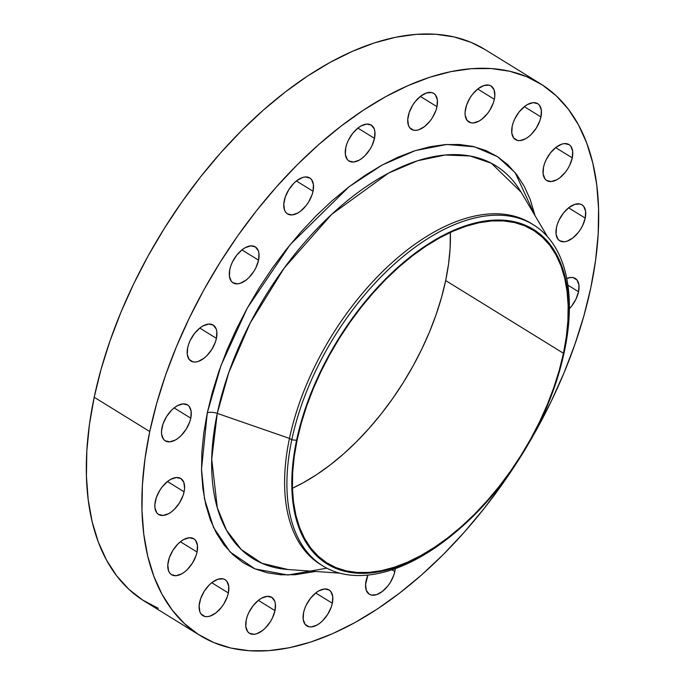 <?xml version="1.0" encoding="UTF-8"?>
<svg xmlns="http://www.w3.org/2000/svg" width="685" height="685" viewBox="0 0 685 685"><rect width="100%" height="100%" fill="white"/><g stroke="black" fill="none" stroke-linecap="round" stroke-linejoin="round"><path stroke-width="1.03" d="M168.279 561.417A21.141 11.671 -58.3 0 1 179.222 542.768A21.141 11.671 -58.3 0 1 193.769 538.744A21.141 11.671 -58.3 0 1 197.049 552.042L180.412 541.766L197.049 552.042L197.434 545.346L195.576 540.388L193.881 538.812L189.274 537.751L183.666 539.583L180.746 541.51L177.903 544.018L172.86 550.397L169.315 557.736L167.799 564.919L168.553 570.862L169.752 573.062L171.447 574.646L176.054 575.708L181.662 573.876L184.582 571.949L187.425 569.44L192.468 563.061L196.013 555.723L197.049 552.042A21.141 11.671 -58.3 0 1 186.106 570.691A21.141 11.671 -58.3 0 1 171.558 574.715A21.141 11.671 -58.3 0 1 168.279 561.417M199.6 602.363A21.141 11.671 -58.3 0 1 210.543 583.714A21.141 11.671 -58.3 0 1 225.091 579.681A21.141 11.671 -58.3 0 1 228.362 592.979L211.733 582.712L228.362 592.979L228.756 586.292L226.898 581.334L225.202 579.75L223.07 578.859L217.864 579.253L212.067 582.456L209.216 584.964L204.181 591.335L200.636 598.681L199.121 605.865L199.866 611.799L201.073 614.008L204.892 616.483L207.375 616.646L210.107 616.089L215.903 612.895L221.409 607.381L223.79 604.007L227.334 596.669L228.362 592.979A21.141 11.671 -58.3 0 1 217.419 611.628A21.141 11.671 -58.3 0 1 202.88 615.661A21.141 11.671 -58.3 0 1 199.6 602.363M246.223 620.002A21.141 11.671 -58.3 0 1 257.166 601.361A21.141 11.671 -58.3 0 1 271.705 597.329A21.141 11.671 -58.3 0 1 274.985 610.626L258.348 600.36L274.985 610.626L275.379 603.939L274.719 601.182L271.817 597.397L267.218 596.335L261.601 598.168L258.682 600.094L253.176 605.608L248.801 612.604L247.251 616.32L246.223 620.002L245.829 626.698L247.687 631.656L249.383 633.231L253.989 634.293L256.721 633.736L262.518 630.534L265.369 628.025L270.404 621.646L272.407 618.033L274.985 610.626A21.141 11.671 -58.3 0 1 264.042 629.275A21.141 11.671 -58.3 0 1 249.494 633.308A21.141 11.671 -58.3 0 1 246.223 620.002M303.575 612.621A21.141 11.671 -58.3 0 1 314.518 593.972A21.141 11.671 -58.3 0 1 329.065 589.948A21.141 11.671 -58.3 0 1 332.336 603.245L315.708 592.979L332.336 603.245L332.73 596.558L330.872 591.592L329.177 590.016L324.57 588.954L318.962 590.787L316.042 592.713L310.528 598.228L306.152 605.215L304.611 608.939L303.575 612.621L303.181 619.317L305.039 624.275L308.867 626.741L311.341 626.912L316.958 625.08L319.878 623.153L322.721 620.644L327.755 614.265L331.309 606.927L332.336 603.245A21.141 11.671 -58.3 0 1 321.393 621.894A21.141 11.671 -58.3 0 1 306.854 625.919A21.141 11.671 -58.3 0 1 303.575 612.621M395.254 568.653A21.141 11.671 -58.3 0 1 394.817 571.555A21.141 11.671 -58.3 0 1 383.874 590.205A21.141 11.671 -58.3 0 1 369.326 594.237A21.141 11.671 -58.3 0 1 366.055 580.94A21.141 11.671 -58.3 0 1 367.922 575.092L365.567 584.442L366.321 590.376L369.215 594.169L371.347 595.059L376.553 594.666L382.35 591.472L387.856 585.958L390.236 582.584L393.781 575.246L394.817 571.555L391.957 569.792L394.817 571.555L395.296 568.053M566.769 278.504A21.141 11.671 -58.3 0 1 575.272 278.444A21.141 11.671 -58.3 0 1 578.551 291.75L567.899 285.174L578.551 291.75L578.945 285.054L577.087 280.096L573.259 277.622L570.785 277.459L566.769 278.504M556.468 227.497A21.141 11.671 -58.3 0 1 567.411 208.848A21.141 11.671 -58.3 0 1 581.95 204.815A21.141 11.671 -58.3 0 1 585.23 218.113L568.593 207.846L585.23 218.113L585.624 211.425L583.766 206.468L582.062 204.883L579.938 203.993L574.732 204.387L568.927 207.581L563.421 213.095L559.046 220.091L557.496 223.807L556.468 227.497L556.074 234.184L557.933 239.142L559.628 240.726L564.235 241.779L566.966 241.223L572.763 238.029L578.277 232.515L580.649 229.141L582.652 225.519L585.23 218.113A21.141 11.671 -58.3 0 1 574.287 236.762A21.141 11.671 -58.3 0 1 559.739 240.795A21.141 11.671 -58.3 0 1 556.468 227.497L556.468 227.497M543.513 167.26A21.141 11.671 -58.3 0 1 554.456 148.611A21.141 11.671 -58.3 0 1 568.995 144.578A21.141 11.671 -58.3 0 1 572.275 157.884L555.638 147.609L572.275 157.884L572.669 151.188L570.81 146.23L569.107 144.655L564.508 143.593L561.777 144.15L555.972 147.352L550.466 152.866L546.091 159.853L544.541 163.578L543.513 167.26L543.119 173.947L544.977 178.905L546.673 180.489L551.279 181.551L556.896 179.718L559.808 177.792L565.322 172.277L567.694 168.904L569.697 165.282L572.275 157.884A21.141 11.671 -58.3 0 1 561.332 176.524A21.141 11.671 -58.3 0 1 546.784 180.557A21.141 11.671 -58.3 0 1 543.513 167.26M512.192 126.314A21.141 11.671 -58.3 0 1 523.135 107.665A21.141 11.671 -58.3 0 1 537.682 103.641A21.141 11.671 -58.3 0 1 540.953 116.938L524.325 106.672L540.953 116.938L541.347 110.242L539.489 105.284L537.793 103.709L533.187 102.647L527.578 104.48L524.659 106.406L519.144 111.92L514.769 118.907L513.228 122.632L512.192 126.314L511.798 133.01L513.656 137.968L517.483 140.434L519.958 140.605L525.575 138.772L528.495 136.846L531.337 134.337L536.372 127.958L539.926 120.62L540.953 116.938A21.141 11.671 -58.3 0 1 530.01 135.587A21.141 11.671 -58.3 0 1 515.471 139.612A21.141 11.671 -58.3 0 1 512.192 126.314L512.192 126.314M465.577 108.667A21.141 11.671 -58.3 0 1 476.52 90.026A21.141 11.671 -58.3 0 1 491.059 85.993A21.141 11.671 -58.3 0 1 494.339 99.291L477.702 89.024L494.339 99.291L494.818 95.789L494.073 89.855L491.171 86.062L489.047 85.171L483.833 85.565L478.036 88.759L472.53 94.273L470.15 97.647L466.605 104.985L465.089 112.177L465.183 115.363L467.042 120.32L470.869 122.795L473.344 122.957L478.952 121.134L481.872 119.199L487.377 113.693L489.758 110.319L493.303 102.973L494.339 99.291A21.141 11.671 -58.3 0 1 483.396 117.94A21.141 11.671 -58.3 0 1 468.848 121.973A21.141 11.671 -58.3 0 1 465.577 108.667M408.217 116.056A21.141 11.671 -58.3 0 1 419.16 97.407A21.141 11.671 -58.3 0 1 433.708 93.374A21.141 11.671 -58.3 0 1 436.979 106.672L420.35 96.405L436.979 106.672L437.373 99.984L435.514 95.027L433.819 93.443L431.687 92.552L426.481 92.946L420.684 96.14L415.178 101.654L412.798 105.028L409.253 112.374L407.738 119.558L408.483 125.492L409.69 127.701L413.509 130.176L415.992 130.338L418.723 129.782L424.52 126.588L430.026 121.074L432.406 117.7L435.951 110.362L436.979 106.672A21.141 11.671 -58.3 0 1 426.036 125.321A21.141 11.671 -58.3 0 1 411.497 129.354A21.141 11.671 -58.3 0 1 408.217 116.056M345.745 147.737A21.141 11.671 -58.3 0 1 356.688 129.088A21.141 11.671 -58.3 0 1 371.227 125.064A21.141 11.671 -58.3 0 1 374.507 138.361L357.87 128.095L374.507 138.361L374.9 131.674L374.241 128.917L371.339 125.132L366.74 124.071L361.123 125.903L358.204 127.83L352.698 133.344L348.322 140.331L346.773 144.055L345.745 147.737L345.351 154.433L347.209 159.391L348.905 160.966L353.511 162.028L359.12 160.196L362.04 158.269L364.891 155.76L369.926 149.381L371.929 145.768L374.507 138.361A21.141 11.671 -58.3 0 1 363.564 157.011A21.141 11.671 -58.3 0 1 349.016 161.035A21.141 11.671 -58.3 0 1 345.745 147.737M284.258 200.628A21.141 11.671 -58.3 0 1 295.201 181.979A21.141 11.671 -58.3 0 1 309.748 177.946A21.141 11.671 -58.3 0 1 313.028 191.252L296.391 180.977L313.028 191.252L313.413 184.556L311.555 179.598L309.86 178.023L305.253 176.961L302.522 177.518L296.725 180.72L293.882 183.229L288.839 189.608L285.294 196.946L283.778 204.13L284.532 210.072L285.731 212.273L287.426 213.857L292.033 214.919L297.641 213.086L300.561 211.16L306.067 205.646L308.447 202.272L311.992 194.934L313.028 191.252A21.141 11.671 -58.3 0 1 302.085 209.901A21.141 11.671 -58.3 0 1 287.537 213.925A21.141 11.671 -58.3 0 1 284.258 200.628M229.792 269.539A21.141 11.671 -58.3 0 1 240.735 250.89A21.141 11.671 -58.3 0 1 255.274 246.865A21.141 11.671 -58.3 0 1 258.553 260.163L241.916 249.897L258.553 260.163L258.947 253.476L258.288 250.719L255.385 246.934L250.787 245.872L245.17 247.705L242.25 249.631L236.745 255.145L232.369 262.132L230.828 265.857L229.792 269.539L229.398 276.235L231.256 281.192L232.951 282.768L237.558 283.83L240.289 283.273L246.086 280.071L248.938 277.562L253.972 271.183L255.976 267.57L258.553 260.163A21.141 11.671 -58.3 0 1 247.61 278.812A21.141 11.671 -58.3 0 1 233.063 282.845A21.141 11.671 -58.3 0 1 229.792 269.539M187.664 347.732A21.141 11.671 -58.3 0 1 198.607 329.083A21.141 11.671 -58.3 0 1 213.155 325.058A21.141 11.671 -58.3 0 1 216.426 338.356L199.797 328.089L216.426 338.356L216.82 331.668L216.16 328.911L213.266 325.127L208.66 324.065L203.051 325.897L200.131 327.824L194.617 333.338L190.242 340.325L188.7 344.05L187.664 347.732L187.27 354.428L189.128 359.385L192.956 361.851L195.43 362.022L198.162 361.466L203.967 358.264L206.81 355.755L211.845 349.376L215.398 342.038L216.426 338.356A21.141 11.671 -58.3 0 1 205.483 357.005A21.141 11.671 -58.3 0 1 190.944 361.038A21.141 11.671 -58.3 0 1 187.664 347.732L187.664 347.732M155.324 501.18A21.141 11.671 -58.3 0 1 166.267 482.531A21.141 11.671 -58.3 0 1 180.814 478.507A21.141 11.671 -58.3 0 1 184.094 491.804L167.457 481.538L184.094 491.804L184.573 488.302L183.828 482.36L180.926 478.575L176.319 477.513L170.711 479.346L167.791 481.272L162.285 486.787L159.905 490.16L156.36 497.498L154.844 504.682L154.938 507.876L156.797 512.834L158.492 514.409L163.098 515.471L168.707 513.639L171.627 511.712L174.469 509.203L179.513 502.824L183.058 495.486L184.094 491.804A21.141 11.671 -58.3 0 1 173.151 510.453A21.141 11.671 -58.3 0 1 158.603 514.486A21.141 11.671 -58.3 0 1 155.324 501.18L155.324 501.18M162.002 427.551A21.141 11.671 -58.3 0 1 172.945 408.902A21.141 11.671 -58.3 0 1 187.493 404.878A21.141 11.671 -58.3 0 1 190.773 418.175L174.136 407.909L190.773 418.175L191.158 411.479L189.3 406.522L187.604 404.946L182.998 403.885L177.389 405.717L174.469 407.643L171.627 410.152L166.583 416.531L163.039 423.869L161.523 431.053L161.617 434.247L163.475 439.205L165.171 440.78L169.777 441.842L175.386 440.01L178.305 438.083L181.148 435.574L186.192 429.195L189.736 421.857L190.773 418.175A21.141 11.671 -58.3 0 1 179.83 436.825A21.141 11.671 -58.3 0 1 165.282 440.849A21.141 11.671 -58.3 0 1 162.002 427.551M562.128 361.243L562.625 359.214A200.44 110.636 121.7 0 0 564.508 350.917L563.978 353.1A196.526 108.47 -58.3 0 1 562.128 361.243A196.526 108.47 -58.3 0 1 457.666 530.447A196.526 108.47 -58.3 0 1 296.579 440.284L291.784 439.83L289.472 438.409L217.273 413.389A230.913 127.444 121.7 0 1 359.394 191.44A230.913 127.444 121.7 0 1 521.028 192.04L491.325 163.218L470.107 155.992L445.199 154.998L417.559 160.752L388.481 173.151L331.677 214.362L284.198 268.058L250.153 323.097L228.824 372.426L217.273 413.389A9.393 4.281 11.9 0 0 207.298 412.79L220.99 365.507L247.379 307.933L290.209 244.571L348.999 186.808L382.059 165.076L415.281 150.614L446.697 144.484L474.525 146.796L497.55 156.694L515.188 172.68L535.062 215.732L530.233 199.515L524.171 186.174L516.627 174.495L507.671 164.606L497.396 156.591L485.896 150.537L473.284 146.496L459.678 144.501L445.207 144.586L430.026 146.736L414.262 150.94L398.071 157.156L381.622 165.316L365.054 175.351L348.545 187.168L332.234 200.636L316.299 215.638L300.878 232.027L286.133 249.648L272.193 268.323L259.195 287.88L247.276 308.13L236.53 328.877L227.077 349.915L219.012 371.047L212.393 392.077L207.298 412.79L203.77 432.988L201.844 452.485L201.544 471.083L202.871 488.61L205.808 504.896L210.329 519.778L216.391 533.127L223.935 544.798L232.883 554.687L243.158 562.702L254.657 568.764L267.278 572.806L280.876 574.792L295.346 574.715L315.46 571.453M456.869 531.115A200.44 110.636 -58.3 0 1 322.858 565.938A200.44 110.636 -58.3 0 1 291.784 439.83A200.44 110.636 121.7 0 0 456.082 531.791L457.666 530.447M321.71 565.211A200.44 110.636 -58.3 0 1 289.472 438.409A200.44 110.636 121.7 0 0 320.546 564.508L322.858 565.938M326.822 568.182L287.94 575.015L255.051 568.927L230.143 552.007L213.583 527.553L204.532 499.014L201.501 469.191L207.298 412.79A9.393 4.281 -168.1 0 1 217.273 413.389L289.472 438.409L291.784 439.83A200.44 110.636 -58.3 0 1 395.545 263.023A200.44 110.636 -58.3 0 1 533.444 224.817A200.44 110.636 -58.3 0 1 564.508 350.917A200.44 110.636 -58.3 0 1 562.376 360.224M287.991 569.526L261.824 563.25L241.274 549.533L226.572 530.336L217.299 507.731L211.716 459.173L217.273 413.389A230.913 127.444 121.7 0 0 287.991 569.526L339.717 573.157M485.074 49.568L471.16 42.41L454.095 36.939L435.686 34.25L416.112 34.361L395.562 37.273L374.233 42.958L352.33 51.366L330.067 62.412L307.651 75.992L285.311 91.97L263.245 110.199L241.685 130.493L220.827 152.669L200.868 176.507L182.004 201.784L164.426 228.242L148.285 255.642L133.755 283.71L120.971 312.18L110.045 340.779L101.089 369.224L94.196 397.249A324.151 178.913 121.7 0 0 144.441 601.182L200.003 635.474A324.151 178.913 -58.3 0 1 149.758 431.55L94.196 397.249L89.427 424.58L86.824 450.961L86.421 476.126L88.211 499.844L92.184 521.876L98.297 542.015L106.5 560.073L116.707 575.871L128.823 589.254L142.728 600.094L158.286 608.289M590.804 287.751A324.151 178.913 -58.3 0 1 528.477 443.76L536.715 429.358L551.245 401.29L564.029 372.82L574.955 344.221L583.911 315.776L590.804 287.751A324.151 178.913 -58.3 0 0 540.559 83.818A324.151 178.913 -58.3 0 0 317.549 145.614A324.151 178.913 -58.3 0 0 149.758 431.55L156.651 403.525L165.599 375.072L176.524 346.473L189.317 318.011L203.847 289.943L219.979 262.543L237.567 236.077L256.421 210.809L276.38 186.971L297.239 164.794L318.808 144.492L340.865 126.271L363.213 110.294L385.621 96.713L407.883 85.668L429.786 77.259L451.115 71.574L471.665 68.663L491.239 68.551L509.649 71.24L526.714 76.711L542.272 84.906L556.177 95.746L568.293 109.129L578.5 124.927L586.702 142.985L592.816 163.124L596.789 185.155L598.579 208.874L598.176 234.039L595.573 260.42L590.804 287.751M516.362 463.385A324.151 178.913 -58.3 0 1 200.003 635.474M297.11 440.104A195.747 108.042 -58.3 0 1 398.439 267.441A195.747 108.042 -58.3 0 1 533.11 230.126A195.747 108.042 -58.3 0 1 563.447 353.272L445.67 280.559A195.747 108.042 121.7 0 0 450.345 232.438L450.113 248.133L448.547 264.059L445.67 280.559L563.447 353.272A195.747 108.042 -58.3 0 1 462.127 525.943A195.747 108.042 -58.3 0 1 327.456 563.25A195.747 108.042 -58.3 0 1 297.11 440.104L294.233 456.612L292.666 472.539L292.418 487.737L293.497 502.062L295.903 515.368L299.593 527.527L304.542 538.436L310.707 547.974L318.02 556.049L326.42 562.599L335.813 567.548L346.122 570.853L357.236 572.48L369.052 572.412L381.468 570.648L394.346 567.214L407.575 562.137L421.018 555.466L434.547 547.272L448.041 537.622L461.365 526.611L474.388 514.358L486.984 500.966L499.031 486.573L510.419 471.306L521.037 455.328L530.781 438.785L539.557 421.84L547.281 404.647L553.874 387.376L559.285 370.2L563.447 353.272L566.332 336.772L567.899 320.837L568.148 305.647L567.06 291.322L564.663 278.016L560.972 265.857L556.014 254.948L549.858 245.41L542.537 237.327L534.146 230.785L524.744 225.836L514.444 222.531L503.321 220.904L491.505 220.972L479.098 222.728L466.22 226.17L452.99 231.239L439.547 237.909L426.01 246.112L412.524 255.762L399.201 266.765L386.177 279.026L373.582 292.418L361.526 306.811L350.138 322.07L339.52 338.048L329.776 354.599L321 371.544L313.276 388.737L306.683 406.008L301.28 423.184L297.11 440.104M292.435 488.234A195.747 108.042 121.7 0 0 445.67 280.559L441.5 297.487L436.097 314.663L429.504 331.934L421.78 349.127L413.004 366.073L403.259 382.615L392.642 398.601L381.254 413.86L369.198 428.253L356.602 441.645L343.579 453.907L330.256 464.909L316.77 474.559L303.232 482.754L292.435 488.234M540.559 83.818L484.997 49.526A324.151 178.913 121.7 0 0 261.987 111.312A324.151 178.913 121.7 0 0 94.196 397.249L149.758 431.55L144.98 458.881L142.386 485.254L141.975 510.428L143.764 534.137L147.746 556.177L153.86 576.316L162.062 594.374L172.269 610.164L184.376 623.547L198.282 634.396L213.84 642.59L230.905 648.061L249.314 650.75L268.888 650.639L289.438 647.727L310.767 642.042L332.67 633.634L354.933 622.588L377.349 609.008L399.689 593.03L421.755 574.801L443.315 554.507L464.173 532.331L484.132 508.493L502.995 483.216L516.37 463.377M568.935 309.14L571.598 306.144L575.974 299.148L578.551 291.75A21.141 11.671 -58.3 0 1 569.381 308.687M533.444 224.817L531.132 223.387A200.44 110.636 121.7 0 0 393.224 261.593A200.44 110.636 121.7 0 0 289.472 438.409A200.44 110.636 -58.3 0 1 394.072 260.848A200.44 110.636 -58.3 0 1 532.279 224.115M564.508 350.917A200.44 110.636 121.7 0 0 464.944 220.758A200.44 110.636 121.7 0 0 291.784 439.83L296.579 440.284A196.526 108.47 -58.3 0 1 466.357 225.485A196.526 108.47 -58.3 0 1 563.978 353.1L564.508 350.917M296.579 440.284L300.758 423.287L306.186 406.042L312.814 388.703L320.563 371.441L329.374 354.428L339.161 337.816L349.821 321.77L361.252 306.452L373.351 291.998L385.998 278.555L399.072 266.251L412.447 255.197L425.993 245.513L439.582 237.275L453.085 230.58L466.357 225.485L479.294 222.034L491.753 220.27L503.621 220.202L514.778 221.837L525.121 225.151L534.557 230.117L542.991 236.693L550.329 244.81L556.52 254.383L561.495 265.326L565.202 277.545L567.608 290.902L568.696 305.279L568.447 320.537L566.872 336.532L563.978 353.1L559.799 370.088L554.37 387.342L547.752 404.681L539.994 421.934L531.183 438.957L521.405 455.568L510.745 471.605L499.305 486.932L487.206 501.386L474.559 514.829L461.485 527.133L448.11 538.187L434.564 547.872L420.975 556.109L407.481 562.805L394.2 567.899L381.271 571.35L368.813 573.114L356.945 573.182L345.779 571.547L335.436 568.233L326 563.258L317.575 556.691L310.228 548.574L304.046 539.001L299.071 528.049L295.363 515.839L292.949 502.482L291.861 488.105L292.11 472.847L293.685 456.852L296.579 440.284M521.028 192.04L547.461 236.659"/></g></svg>
